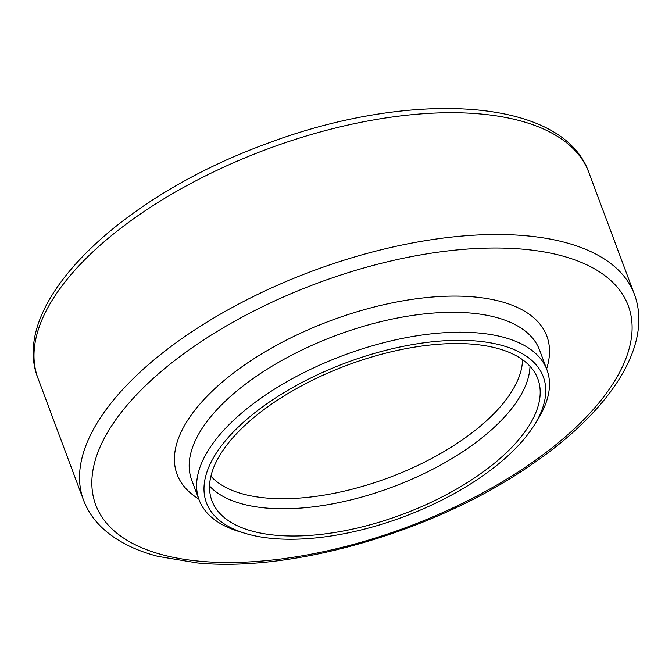 <?xml version="1.0" encoding="UTF-8"?>
<svg xmlns="http://www.w3.org/2000/svg" width="672" height="672" viewBox="0 0 672 672"><rect width="100%" height="100%" fill="white"/><g stroke="black" fill="none" stroke-linecap="round" stroke-linejoin="round"><path stroke-width="1.01" d="M273.227 538.524A179.827 82.202 -20.5 0 1 245.171 533.366A179.827 82.202 -20.5 0 1 243.953 421.798A179.827 82.202 -20.5 0 1 461.882 340.318A179.827 82.202 -20.5 0 1 534.164 425.317A179.827 82.202 -20.5 0 1 273.227 538.524M245.171 533.366L239.131 531.544A185.682 84.874 -20.5 0 1 199.13 499.926A185.682 84.874 -20.5 0 1 343.325 355.404A185.682 84.874 -20.5 0 1 546.974 369.877A185.682 84.874 -20.5 0 1 537.524 419.975L534.164 425.317M276.528 535.307A173.981 79.523 -20.5 0 1 211.907 500.707A173.981 79.523 -20.5 0 1 347.021 365.282A173.981 79.523 -20.5 0 1 537.835 378.848A173.981 79.523 -20.5 0 1 461.496 486.167A173.981 79.523 -20.5 0 1 276.528 535.307M529.998 366.248A173.981 79.523 -20.5 0 1 438.018 466.469A173.981 79.523 -20.5 0 1 266.339 508.066A173.981 79.523 -20.5 0 1 209.563 486.058M522.505 359.68A168.949 77.221 -20.5 0 1 433.742 457.338A168.949 77.221 -20.5 0 1 266.473 498.036A168.949 77.221 -20.5 0 1 210.907 476.188M37.985 378.319A294.034 134.4 -20.5 0 1 266.33 149.453A294.034 134.4 -20.5 0 1 588.806 172.376C562.237 96.575 408.442 89.368 263.508 144.858C118.583 198.307 8.484 304.013 37.985 378.319L83.521 500.119A294.034 134.4 -20.5 0 1 311.867 271.253A294.034 134.4 -20.5 0 1 634.343 294.176L588.806 172.376M201.281 561.364A284.281 129.948 -20.5 0 1 254.26 310.808A284.281 129.948 -20.5 0 1 630.378 343.619A284.281 129.948 -20.5 0 1 201.281 561.364M198.769 498.952A197.375 90.216 -20.5 0 1 330.372 320.762A197.375 90.216 -20.5 0 1 546.605 368.894M199.13 499.926L191.696 480.035A185.682 84.874 -20.5 0 1 335.891 335.513A185.682 84.874 -20.5 0 1 539.532 349.986L546.974 369.877M83.521 500.119C87.545 510.77 93.971 520.195 102.782 528.394C116.676 541.145 135.139 550.494 158.164 556.424L197.392 562.96C293.185 572.401 434.238 531.241 528.209 466.88C608.857 412.868 653.789 345.971 634.343 294.176"/></g></svg>
